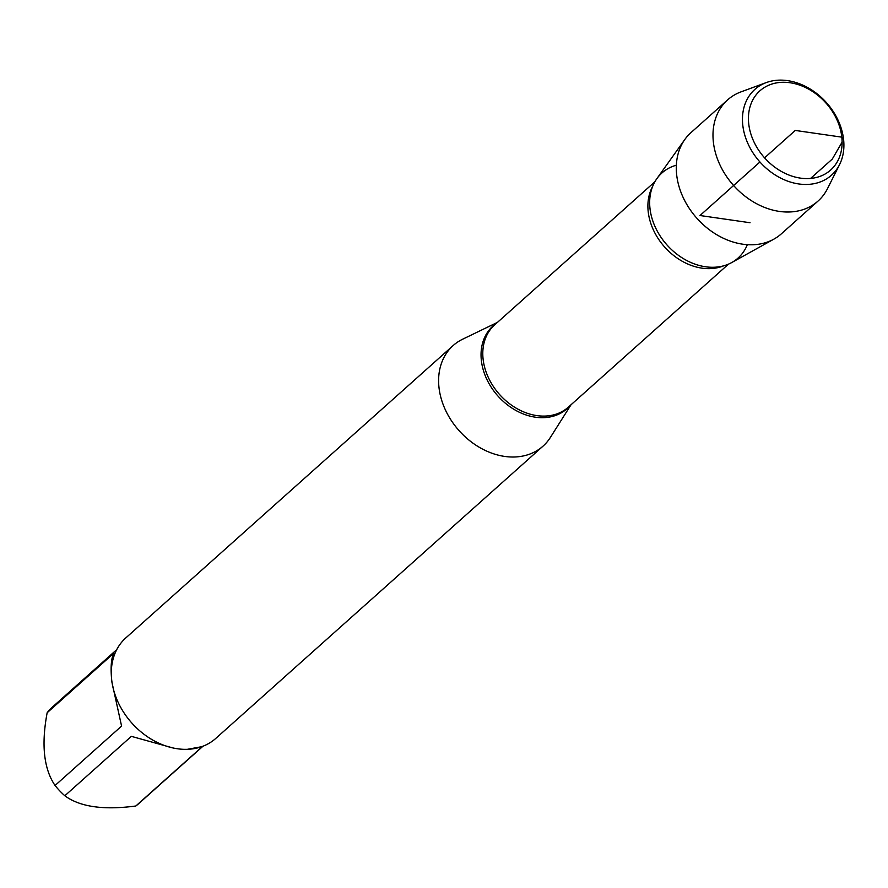 <?xml version="1.0" encoding="UTF-8"?>
<svg xmlns="http://www.w3.org/2000/svg" width="888" height="888" viewBox="0 0 888 888"><rect width="100%" height="100%" fill="white"/><g stroke="black" fill="none" stroke-linecap="round" stroke-linejoin="round"><path stroke-width="1.33" d="M571.028 404.762L550.382 437.44A67.444 52.27 -131.8 0 1 543.012 446.153A67.444 52.27 -131.8 0 1 480.397 447.918A67.444 52.27 -131.8 0 1 438.972 387.323A67.444 52.27 -131.8 0 1 453.158 345.543A67.444 52.27 -131.8 0 1 462.648 339.205L497.447 322.377M747.33 244.677A57.076 44.234 -131.8 0 1 705.982 266.844A57.076 44.234 -131.8 0 1 649.672 203.796A57.076 44.234 -131.8 0 1 676.345 165.201M453.158 345.543L125.852 637.873A67.444 52.27 48.2 0 0 111.666 679.642A67.444 52.27 48.2 0 0 153.091 740.248A67.444 52.27 48.2 0 0 215.706 738.472L543.012 446.153M202.997 746.209L138.517 803.795A64.746 50.172 -131.8 0 1 135.82 806.004L202.342 746.586L187.335 749.317M173.06 747.974L131.346 736.352L64.824 795.759A64.746 50.172 -131.8 0 1 55.056 785.492C43.801 768.93 41.17 744.677 47.153 712.742A64.746 50.172 -131.8 0 1 52.259 707.214L116.739 649.628M135.82 806.004C103.541 810.289 79.887 806.881 64.824 795.759M55.056 785.492L121.578 726.084L111.866 681.917C110.456 668.431 111.067 658.907 113.675 653.335L47.153 712.742M773.881 239.138L731.768 262.526A57.076 44.234 -131.8 0 1 680.941 257.065A57.076 44.234 -131.8 0 1 649.972 208.303A57.076 44.234 -131.8 0 1 656.865 178.655L684.848 139.449A67.843 52.581 48.2 0 0 676.656 174.681A67.843 52.581 48.2 0 0 713.453 232.645A67.843 52.581 48.2 0 0 773.881 239.138A67.843 52.581 48.2 0 0 781.318 233.866L818.026 201.077A67.843 52.581 48.2 0 0 827.527 188.589L839.56 164.602A57.52 44.578 -131.8 0 1 785.447 180.275A57.52 44.578 -131.8 0 1 742.768 125.019A57.52 44.578 -131.8 0 1 766.3 82.573A57.52 44.578 -131.8 0 1 843.6 139.571A57.52 44.578 -131.8 0 1 839.56 164.602M766.3 82.573L741.114 91.83A67.843 52.581 48.2 0 0 727.627 99.878L690.931 132.656A67.843 52.581 48.2 0 0 684.848 139.449M748.717 123.721A53.114 41.159 48.2 0 0 823.021 175.103A53.114 41.159 48.2 0 0 814.052 92.485A53.114 41.159 48.2 0 0 748.717 123.721M727.627 99.878A67.843 52.581 48.2 0 0 713.353 141.902A67.843 52.581 48.2 0 0 755.033 202.864A67.843 52.581 48.2 0 0 818.026 201.077M750.038 222.733L699.999 215.518L759.939 161.993M764.568 157.853L795.26 130.436L841.813 137.152L843.6 139.571M842.102 142.158L832.3 159.052L810.578 178.444M569.996 405.672A55.511 43.013 -131.8 0 1 517.804 411.477A55.511 43.013 -131.8 0 1 481.34 360.328A55.511 43.013 -131.8 0 1 496.425 323.288M654.878 181.763L494.716 324.819A55.234 42.802 48.2 0 0 499.578 394.516A55.234 42.802 48.2 0 0 568.287 407.204L728.46 264.147M723.576 265.845A55.234 42.802 -131.8 0 1 664.679 247.064A55.234 42.802 -131.8 0 1 652.647 186.424"/></g></svg>
